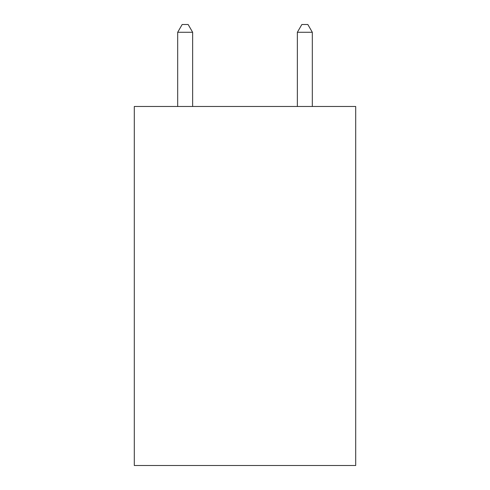 <?xml version="1.0" encoding="UTF-8"?>
<svg xmlns="http://www.w3.org/2000/svg" width="490" height="490" viewBox="0 0 490 490"><rect width="100%" height="100%" fill="white"/><g stroke="black" fill="none" stroke-linecap="round" stroke-linejoin="round"><path stroke-width="0.73" d="M355.697 106.477L355.697 465.5L134.303 465.5L134.303 106.477L355.697 106.477M192.643 106.477L192.643 32.279L177.68 32.279L177.68 106.477M177.68 32.279L182.17 24.5L188.154 24.5L192.643 32.279M312.32 106.477L312.32 32.279L297.357 32.279L297.357 106.477M297.357 32.279L301.846 24.5L307.83 24.5L312.32 32.279"/></g></svg>
